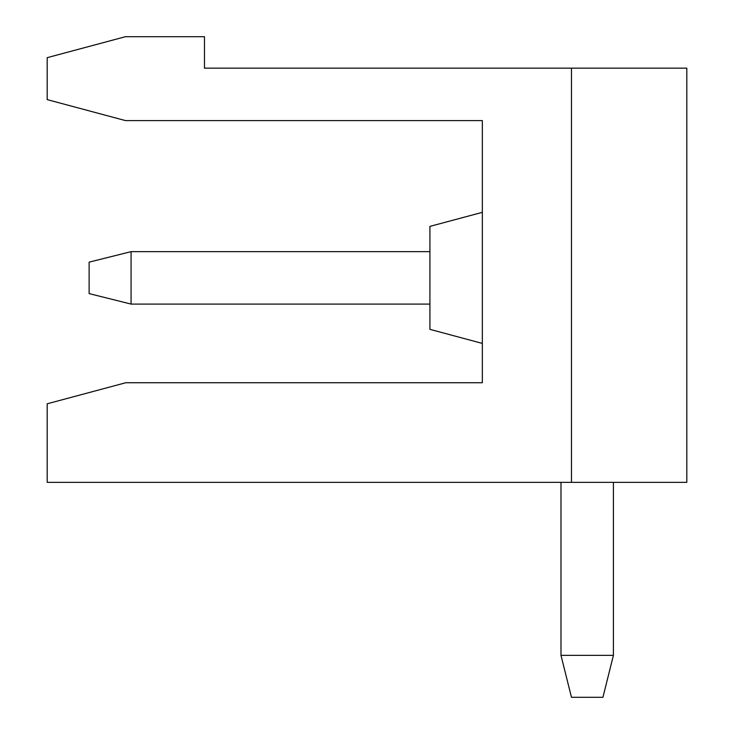 <?xml version="1.0" encoding="UTF-8"?>
<svg xmlns="http://www.w3.org/2000/svg" width="734" height="734" viewBox="0 0 734 734"><rect width="100%" height="100%" fill="white"/><g stroke="black" fill="none" stroke-linecap="round" stroke-linejoin="round"><path stroke-width="1.1" d="M602.926 697.3L571.474 697.3L560.987 655.361L613.413 655.361L602.926 697.3M418.848 68.161L267.965 68.161M89.126 293.6L131.074 304.087L131.074 251.661L89.126 262.139L89.126 293.6M571.474 68.161L686.813 68.161L686.813 482.339L571.474 482.339L571.474 68.161L204.474 68.161L204.474 36.7L125.45 36.7L47.187 57.674L47.187 99.613L125.45 120.587L482.339 120.587L482.339 382.726L125.826 382.726L109.228 387.176M125.826 382.726L47.187 403.801L47.187 482.339L571.474 482.339M613.413 482.339L613.413 655.361M560.987 655.361L560.987 482.339M429.913 251.661L131.074 251.661M429.913 304.087L131.074 304.087M482.339 343.411L429.913 329.355L429.913 226.384L482.339 212.337"/></g></svg>
